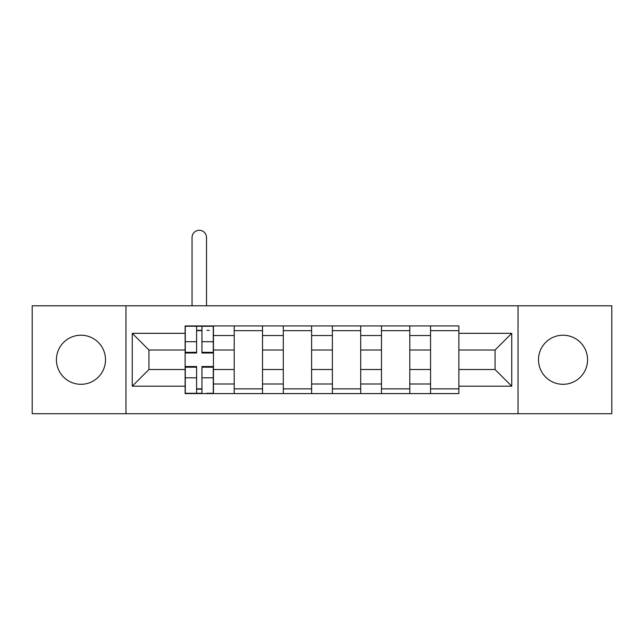 <?xml version="1.0" encoding="UTF-8"?>
<svg xmlns="http://www.w3.org/2000/svg" width="644" height="644" viewBox="0 0 644 644"><rect width="100%" height="100%" fill="white"/><g stroke="black" fill="none" stroke-linecap="round" stroke-linejoin="round"><path stroke-width="0.97" d="M563.025 335.218A24.544 24.544 0 0 0 538.489 359.763A24.544 24.544 0 0 0 563.025 384.299A24.544 24.544 0 0 0 587.57 359.763A24.544 24.544 0 0 0 563.025 335.218M80.975 335.218A24.544 24.544 0 0 0 56.431 359.763A24.544 24.544 0 0 0 80.975 384.299A24.544 24.544 0 0 0 105.511 359.763A24.544 24.544 0 0 0 80.975 335.218M518.034 413.722L611.8 413.722L611.8 305.795L32.2 305.795L32.2 413.722L518.034 413.722L518.034 305.795M234.207 393.589L234.207 335.532L213.446 335.532L213.446 393.589M213.446 335.532L213.446 325.936M234.207 335.532L234.207 325.936M262.527 325.936L262.527 393.589M283.296 393.589L283.296 325.936M311.616 325.936L311.616 393.589M332.385 393.589L332.385 325.936M360.704 325.936L360.704 393.589M381.473 393.589L381.473 325.936M409.793 325.936L409.793 393.589M430.554 393.589L430.554 325.936M430.554 369.511L409.793 369.511M381.473 369.511L360.704 369.511M332.385 369.511L311.616 369.511M283.296 369.511L262.527 369.511M234.207 369.511L213.446 369.511M430.554 350.006L409.793 350.006M381.473 350.006L360.704 350.006M332.385 350.006L311.616 350.006M283.296 350.006L262.527 350.006M234.207 350.006L213.446 350.006M148.941 369.511L185.126 369.511L185.126 350.006L148.941 350.006L148.941 369.511L132.262 386.191L132.262 333.326L185.126 333.326L185.126 350.006M458.874 350.006L458.874 369.511L495.059 369.511L495.059 350.006L458.874 350.006L458.874 325.936L185.126 325.936L185.126 333.326M458.874 333.326L511.739 333.326L511.739 386.191L458.874 386.191L458.874 369.511M185.126 369.511L185.126 393.589L458.874 393.589L458.874 386.191M185.126 386.191L132.262 386.191M125.966 413.722L125.966 305.795M201.958 388.863L196.605 388.863M196.605 330.654L201.958 330.654M262.527 388.863L234.207 388.863M234.207 330.654L262.527 330.654M311.616 388.863L283.296 388.863M283.296 330.654L311.616 330.654M360.704 388.863L332.385 388.863M332.385 330.654L360.704 330.654M409.793 388.863L381.473 388.863M381.473 330.654L409.793 330.654M458.874 388.863L430.554 388.863M430.554 330.654L458.874 330.654M132.262 333.326L148.941 350.006M495.059 369.511L511.739 386.191M495.059 350.006L511.739 333.326M206.523 305.795L206.523 237.515A7.237 7.237 90 0 0 199.286 230.278A7.237 7.237 90 0 0 192.049 237.515L192.049 305.795M201.958 352.993L201.958 326.25L213.285 326.25L213.285 352.993L201.958 352.993M196.605 330.34L201.958 330.34M206.99 330.34L209.195 330.34M196.605 326.25L185.279 326.25L185.279 352.993L196.605 352.993L196.605 326.25L201.958 326.25M196.605 367.193L185.279 367.193L185.279 366.525L196.605 366.525L196.605 393.267L185.279 393.267L191.574 393.267M185.279 367.193L185.279 393.267M201.958 389.177L196.605 389.177M206.99 393.267L213.285 393.267L213.285 366.525L201.958 366.525L201.958 393.267L192.049 393.267M213.285 393.267L206.523 393.267M381.473 335.532L360.704 335.532M332.385 335.532L311.616 335.532M283.296 335.532L262.527 335.532M430.554 335.532L409.793 335.532M381.473 383.985L360.704 383.985M332.385 383.985L311.616 383.985M283.296 383.985L262.527 383.985M234.207 383.985L213.446 383.985M430.554 383.985L409.793 383.985M201.958 352.324L213.285 352.324M201.958 341.706L213.285 341.706M185.279 352.324L196.605 352.324M185.279 341.706L196.605 341.706M196.605 377.811L185.279 377.811M213.285 367.193L201.958 367.193M213.285 377.811L201.958 377.811"/></g></svg>
